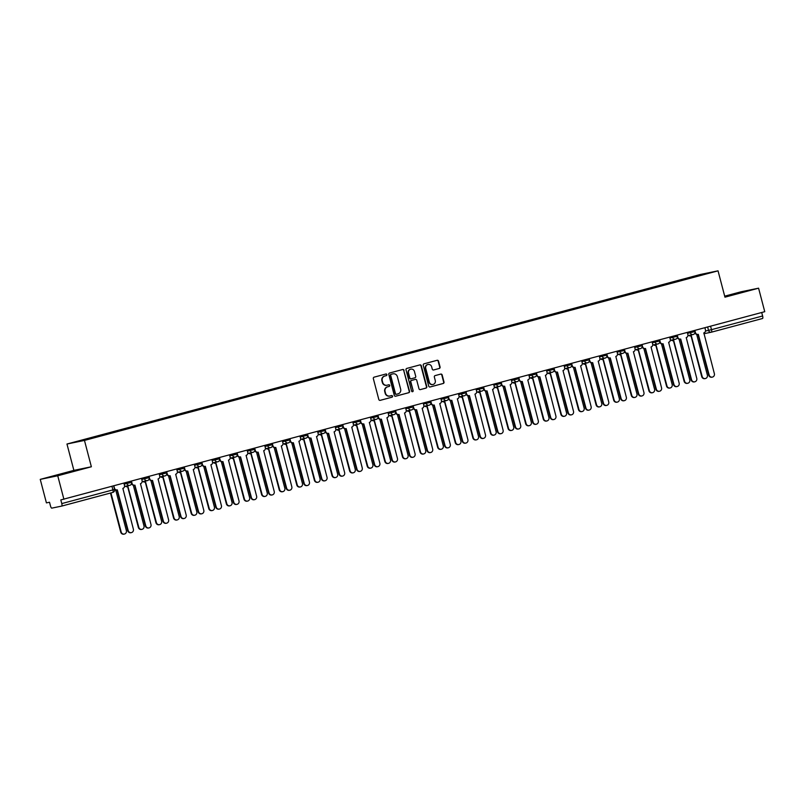 <?xml version="1.0" encoding="UTF-8"?>
<svg xmlns="http://www.w3.org/2000/svg" width="805" height="805" viewBox="0 0 805 805"><rect width="100%" height="100%" fill="white"/><g stroke="black" fill="none" stroke-linecap="round" stroke-linejoin="round"><path stroke-width="1.21" d="M386.903 374.607A0.835 0.805 78.4 0 0 385.917 374.003L374.144 377.153A1.197 1.147 78.4 0 0 373.339 378.612L378.813 399.481A1.197 1.147 78.4 0 0 380.232 400.347L391.995 397.197A0.835 0.805 78.4 0 0 392.558 396.181A0.835 0.805 78.4 0 0 391.572 395.577L390.053 395.98A3.834 3.673 78.4 0 1 385.535 393.222L385.072 391.482A3.834 3.673 78.4 0 1 387.648 386.823L389.167 386.41A0.835 0.805 78.4 0 0 389.731 385.394A0.835 0.805 78.4 0 0 388.745 384.79L387.225 385.193A3.834 3.673 78.4 0 1 382.707 382.435L382.244 380.695A3.834 3.673 78.4 0 1 384.82 376.036L386.34 375.623A0.835 0.805 78.4 0 0 386.903 374.607M386.843 385.273A3.834 3.673 78.4 0 1 382.355 382.506L381.892 380.765A3.834 3.673 78.4 0 1 384.468 376.106L385.987 375.704A0.835 0.805 78.4 0 0 385.746 374.053M380.02 400.377L391.653 397.268A0.835 0.805 78.4 0 0 391.401 395.617M389.67 396.06A3.834 3.673 78.4 0 1 385.182 393.293L384.73 391.552A3.834 3.673 78.4 0 1 387.296 386.893L388.825 386.481A0.835 0.805 78.4 0 0 388.574 384.83M439.268 368.469A1.197 1.147 78.4 0 0 440.073 367.02L438.534 361.163A1.197 1.147 78.4 0 0 437.125 360.298L424.054 363.8A1.197 1.147 78.4 0 0 423.249 365.249L428.723 386.128A1.197 1.147 78.4 0 0 430.132 386.984L443.203 383.492A1.197 1.147 78.4 0 0 444.008 382.033L442.156 374.959A1.197 1.147 78.4 0 0 440.738 374.094L435.143 375.593A1.197 1.147 78.4 0 0 434.348 377.052L435.264 380.554A3.21 3.069 78.4 0 1 432.949 384.488A3.21 3.069 78.4 0 1 429.337 382.144L425.734 368.398A3.21 3.069 78.4 0 1 428.049 364.464A3.21 3.069 78.4 0 1 431.661 366.818L432.265 369.103A1.197 1.147 78.4 0 0 433.674 369.968L438.916 368.549A1.197 1.147 78.4 0 0 439.721 367.09L438.182 361.234A1.197 1.147 78.4 0 0 436.984 360.338M91.368 466.769L73.879 470.372L40.25 479.377L57.739 475.775L91.368 466.769L84.465 440.426L718.04 270.832L724.953 297.176L758.582 288.18L764.75 311.686L60.808 499.925L61.774 503.588L112.901 489.903L114.562 489.42L113.656 485.968M57.739 475.775L63.907 499.281M404.08 370.381A1.197 1.147 78.4 0 0 402.671 369.515L389.6 373.017A1.197 1.147 78.4 0 0 388.795 374.476L394.269 395.346A1.197 1.147 78.4 0 0 395.678 396.211L408.759 392.709A1.197 1.147 78.4 0 0 409.554 391.25L403.728 370.451A1.197 1.147 78.4 0 0 402.53 369.555M406.827 368.408L419.898 364.906A1.197 1.147 78.4 0 1 421.307 365.772L426.781 386.642A1.197 1.147 78.4 0 1 425.976 388.101L420.381 389.6A1.197 1.147 78.4 0 1 418.972 388.735L416.749 380.272A1.197 1.147 78.4 0 0 415.34 379.407L411.627 380.403A1.197 1.147 78.4 0 0 410.822 381.852L413.136 390.667A0.835 0.805 78.4 0 1 412.532 391.703A0.835 0.805 78.4 0 1 411.586 391.079L406.022 369.867A1.197 1.147 78.4 0 1 406.827 368.408M40.25 479.377L46.418 502.884L49.518 502.25L50.474 505.912A2.445 0.714 -105 0 0 51.792 508.136L61.693 506.093A2.445 0.714 -105 0 0 61.703 506.093A2.445 0.714 -105 0 0 61.774 503.588M73.879 470.372L66.966 444.028L700.551 274.435L718.04 270.832M758.582 288.18L741.093 291.782L724.691 296.17M761.701 312.501L762.617 315.983A2.445 0.714 75 0 1 762.546 318.488A2.445 0.714 75 0 1 762.536 318.488L711.439 332.173A2.445 0.714 -105 0 0 711.419 332.173A2.445 0.714 -105 0 0 711.489 329.668L762.617 315.983M685.347 279.275L94.175 437.467M685.136 278.922L93.994 437.155M84.465 440.426L66.966 444.028M75.428 470.382L53.643 476.208L75.499 470.633M724.852 296.803L745.188 291.34L724.772 296.492M395.476 396.241L408.407 392.78A1.197 1.147 78.4 0 0 409.212 391.331L403.728 370.451M391.24 374.315A0.835 0.805 78.4 0 0 390.677 375.331L395.486 393.655A0.835 0.805 78.4 0 0 396.473 394.259L398.083 393.826A3.834 3.673 78.4 0 0 400.649 389.167L397.368 376.649A3.834 3.673 78.4 0 0 392.85 373.882L390.888 374.385A0.835 0.805 78.4 0 0 390.334 375.402L390.677 375.331M396.392 394.279L396.12 394.329A0.835 0.805 78.4 0 1 395.134 393.726L390.334 375.402M390.888 374.385L392.498 373.953M420.17 389.63L425.634 388.171A1.197 1.147 78.4 0 0 426.439 386.712L420.955 365.842A1.197 1.147 78.4 0 0 419.757 364.947M415.118 379.457A1.197 1.147 78.4 0 0 414.988 379.477L411.285 380.473A1.197 1.147 78.4 0 0 410.48 381.932L413.136 390.667M412.351 391.713A0.835 0.805 78.4 0 0 412.784 390.737M414.444 371.487A3.21 3.069 78.4 0 0 410.842 369.133A3.21 3.069 78.4 0 0 408.517 373.067L409.795 377.917A1.197 1.147 78.4 0 0 411.204 378.773L414.917 377.787A1.197 1.147 78.4 0 0 415.722 376.327L414.444 371.487M410.661 369.183A3.21 3.069 78.4 0 0 408.175 373.148L408.517 373.067M411.083 378.803L410.852 378.843A1.197 1.147 78.4 0 1 409.443 377.988L408.175 373.148M433.462 370.008L438.916 368.549M427.878 364.514A3.21 3.069 78.4 0 0 425.382 368.479L425.734 368.398M432.768 384.518A3.21 3.069 78.4 0 1 428.985 382.214L425.382 368.479M429.92 387.024L442.861 383.562A1.197 1.147 78.4 0 0 443.656 382.103L441.804 375.029A1.197 1.147 78.4 0 0 440.607 374.134M110.929 492.912L121.183 532.014A2.807 2.687 78.4 0 0 124.352 534.067A2.807 2.687 78.4 0 0 126.375 530.626L115.709 489.953M124.352 534.067L123.89 534.168A2.807 2.687 -101.6 0 1 120.73 532.105L110.476 493.032M113.867 485.908L114.441 488.102A2.445 2.335 78.4 0 0 117.319 489.863L128.186 530.576A2.807 2.687 78.4 0 0 131.346 532.628A2.807 2.687 78.4 0 0 133.378 529.187L122.853 488.383A2.445 2.335 78.4 0 0 124.483 485.415L123.91 483.221M131.346 532.628L130.893 532.729A2.807 2.687 -101.6 0 1 127.723 530.666L117.037 489.923M116.866 489.953A2.445 2.335 -101.6 0 1 114.491 489.178M125.892 486.14A2.445 2.335 78.4 0 0 127.935 486.592L138.792 527.305A2.807 2.687 78.4 0 0 141.952 529.358A2.807 2.687 78.4 0 0 143.984 525.917L133.318 485.244M141.952 529.358L141.499 529.448A2.807 2.687 -101.6 0 1 138.339 527.396L127.653 486.653M127.472 486.683A2.445 2.335 -101.6 0 1 125.439 486.23M143.501 481.43A2.445 2.335 78.4 0 0 145.534 481.873L156.401 522.586A2.807 2.687 78.4 0 0 159.561 524.649A2.807 2.687 78.4 0 0 161.594 521.197L150.917 480.535M159.561 524.649L159.108 524.739A2.807 2.687 -101.6 0 1 155.939 522.687L145.252 481.943M145.081 481.974A2.445 2.335 -101.6 0 1 143.038 481.521M72.782 471.418L60.134 474.739M57.145 475.493L75.73 470.593M738.638 293.181L725.989 296.502M724.832 296.743L741.596 292.356M131.477 481.199L132.05 483.392A2.445 2.335 78.4 0 0 134.928 485.153L145.786 525.856A2.807 2.687 78.4 0 0 148.955 527.919A2.807 2.687 78.4 0 0 150.978 524.468L140.452 483.664A2.445 2.335 78.4 0 0 142.093 480.706L141.519 478.512M148.955 527.919L148.492 528.01A2.807 2.687 -101.6 0 1 145.333 525.957L134.646 485.214M134.475 485.244A2.445 2.335 -101.6 0 1 131.597 483.483L131.577 483.433M149.076 476.49L149.66 478.673A2.445 2.335 78.4 0 0 152.527 480.434L163.395 521.147A2.807 2.687 78.4 0 0 166.555 523.21A2.807 2.687 78.4 0 0 168.587 519.758L158.062 478.955A2.445 2.335 78.4 0 0 159.702 475.986L159.128 473.803M166.555 523.21L166.102 523.3A2.807 2.687 -101.6 0 1 162.942 521.238L152.246 480.494M152.075 480.535A2.445 2.335 -101.6 0 1 149.197 478.774L149.187 478.723M161.101 476.721A2.445 2.335 78.4 0 0 163.143 477.164L174.001 517.877A2.807 2.687 78.4 0 0 177.17 519.929A2.807 2.687 78.4 0 0 179.193 516.488L168.527 475.815M177.17 519.929L176.708 520.03A2.807 2.687 -101.6 0 1 173.548 517.967L162.862 477.224M162.691 477.254A2.445 2.335 -101.6 0 1 160.648 476.812M178.71 472.002A2.445 2.335 78.4 0 0 180.743 472.454L191.61 513.167A2.807 2.687 78.4 0 0 194.77 515.22A2.807 2.687 78.4 0 0 196.802 511.779L186.136 471.106M194.77 515.22L194.317 515.311A2.807 2.687 -101.6 0 1 191.157 513.258L180.461 472.515M180.29 472.545A2.445 2.335 -101.6 0 1 178.257 472.092M196.319 467.292A2.445 2.335 78.4 0 0 198.352 467.735L209.22 508.448A2.807 2.687 78.4 0 0 212.379 510.511A2.807 2.687 78.4 0 0 214.402 507.059L203.735 466.397M212.379 510.511L211.926 510.601A2.807 2.687 -101.6 0 1 208.757 508.549L198.07 467.806M197.899 467.836A2.445 2.335 -101.6 0 1 195.857 467.383M166.685 471.77L167.259 473.964A2.445 2.335 78.4 0 0 170.137 475.725L181.004 516.438A2.807 2.687 78.4 0 0 184.164 518.49A2.807 2.687 78.4 0 0 186.186 515.049L175.671 474.246A2.445 2.335 78.4 0 0 177.301 471.277L176.728 469.084M184.164 518.49L183.711 518.591A2.807 2.687 -101.6 0 1 180.541 516.528L169.855 475.785M169.684 475.815A2.445 2.335 -101.6 0 1 166.806 474.054L166.796 474.004M184.295 467.061L184.868 469.255A2.445 2.335 78.4 0 0 187.746 471.016L198.604 511.718A2.807 2.687 78.4 0 0 201.763 513.781A2.807 2.687 78.4 0 0 203.796 510.33L193.27 469.526A2.445 2.335 78.4 0 0 194.911 466.568L194.337 464.374M201.763 513.781L201.31 513.872A2.807 2.687 -101.6 0 1 198.151 511.819L187.464 471.076M187.293 471.106A2.445 2.335 -101.6 0 1 184.415 469.345L184.395 469.295M201.894 462.352L202.468 464.535A2.445 2.335 78.4 0 0 205.345 466.296L216.213 507.009A2.807 2.687 78.4 0 0 219.373 509.072A2.807 2.687 78.4 0 0 221.405 505.621L210.88 464.817A2.445 2.335 78.4 0 0 212.52 461.849L211.936 459.655M219.373 509.072L218.92 509.163A2.807 2.687 -101.6 0 1 215.76 507.1L205.064 466.357M204.893 466.397A2.445 2.335 -101.6 0 1 202.015 464.636L202.005 464.586M213.919 462.573A2.445 2.335 78.4 0 0 215.961 463.026L226.819 503.739A2.807 2.687 78.4 0 0 229.978 505.792A2.807 2.687 78.4 0 0 232.011 502.35L221.345 461.678M229.978 505.792L229.526 505.892A2.807 2.687 -101.6 0 1 226.366 503.829L215.68 463.086M215.509 463.117A2.445 2.335 -101.6 0 1 213.466 462.674M219.503 457.632L220.077 459.826A2.445 2.335 78.4 0 0 222.955 461.587L233.812 502.3A2.807 2.687 78.4 0 0 236.982 504.353A2.807 2.687 78.4 0 0 239.005 500.911L228.489 460.108A2.445 2.335 78.4 0 0 230.119 457.139L229.546 454.946M236.982 504.353L236.529 504.453A2.807 2.687 -101.6 0 1 233.359 502.39L222.673 461.647M222.502 461.678A2.445 2.335 -101.6 0 1 219.624 459.917L219.614 459.866M231.528 457.864A2.445 2.335 78.4 0 0 233.561 458.317L244.428 499.03A2.807 2.687 78.4 0 0 247.588 501.082A2.807 2.687 78.4 0 0 249.62 497.641L238.944 456.968M247.588 501.082L247.135 501.173A2.807 2.687 -101.6 0 1 243.975 499.12L233.279 458.377M233.108 458.407A2.445 2.335 -101.6 0 1 231.075 457.954M237.113 452.923L237.686 455.117A2.445 2.335 78.4 0 0 240.564 456.878L251.422 497.581A2.807 2.687 78.4 0 0 254.581 499.643A2.807 2.687 78.4 0 0 256.614 496.192L246.089 455.389A2.445 2.335 78.4 0 0 247.729 452.43L247.155 450.237M254.581 499.643L254.128 499.734A2.807 2.687 -101.6 0 1 250.969 497.681L240.282 456.938M240.101 456.968A2.445 2.335 -101.6 0 1 237.234 455.207L237.213 455.157M249.127 453.155A2.445 2.335 78.4 0 0 251.17 453.597L262.027 494.31A2.807 2.687 78.4 0 0 265.197 496.373A2.807 2.687 78.4 0 0 267.22 492.922L256.554 452.259M265.197 496.373L264.744 496.464A2.807 2.687 -101.6 0 1 261.575 494.411L250.888 453.668M250.717 453.698A2.445 2.335 -101.6 0 1 248.675 453.245M254.712 448.214L255.286 450.398A2.445 2.335 78.4 0 0 258.163 452.158L269.031 492.871A2.807 2.687 78.4 0 0 272.191 494.934A2.807 2.687 78.4 0 0 274.223 491.483L263.698 450.679A2.445 2.335 78.4 0 0 265.338 447.711L264.754 445.517M272.191 494.934L271.738 495.025A2.807 2.687 -101.6 0 1 268.568 492.962L257.882 452.219M257.711 452.259A2.445 2.335 -101.6 0 1 254.833 450.498L254.823 450.448M266.737 448.435A2.445 2.335 78.4 0 0 268.779 448.888L279.637 489.601A2.807 2.687 78.4 0 0 282.797 491.654A2.807 2.687 78.4 0 0 284.829 488.212L274.163 447.54M282.797 491.654L282.344 491.754A2.807 2.687 -101.6 0 1 279.184 489.692L268.498 448.949M268.317 448.979A2.445 2.335 -101.6 0 1 266.284 448.536M272.321 443.495L272.895 445.688A2.445 2.335 78.4 0 0 275.773 447.449L286.63 488.162A2.807 2.687 78.4 0 0 289.8 490.215A2.807 2.687 78.4 0 0 291.823 486.773L281.297 445.97A2.445 2.335 78.4 0 0 282.937 443.002L282.364 440.808M289.8 490.215L289.337 490.315A2.807 2.687 -101.6 0 1 286.178 488.253L275.491 447.51M275.32 447.54A2.445 2.335 -101.6 0 1 272.442 445.779L272.422 445.728M284.346 443.726A2.445 2.335 78.4 0 0 286.379 444.179L297.246 484.892A2.807 2.687 78.4 0 0 300.406 486.945A2.807 2.687 78.4 0 0 302.439 483.503L291.762 442.831M300.406 486.945L299.953 487.035A2.807 2.687 -101.6 0 1 296.793 484.982L286.097 444.239M285.926 444.269A2.445 2.335 -101.6 0 1 283.893 443.817M289.921 438.785L290.504 440.979A2.445 2.335 78.4 0 0 293.382 442.74L304.24 483.443A2.807 2.687 78.4 0 0 307.399 485.506A2.807 2.687 78.4 0 0 309.432 482.054L298.907 441.251A2.445 2.335 78.4 0 0 300.547 438.292L299.973 436.099M307.399 485.506L306.947 485.596A2.807 2.687 -101.6 0 1 303.787 483.543L293.101 442.8M292.919 442.831A2.445 2.335 -101.6 0 1 290.042 441.07L290.031 441.019M301.945 439.017A2.445 2.335 78.4 0 0 303.988 439.46L314.846 480.172A2.807 2.687 78.4 0 0 318.015 482.235A2.807 2.687 78.4 0 0 320.038 478.784L309.372 438.121M318.015 482.235L317.552 482.326A2.807 2.687 -101.6 0 1 314.393 480.273L303.706 439.53M303.535 439.56A2.445 2.335 -101.6 0 1 301.493 439.107M307.53 434.076L308.104 436.26A2.445 2.335 78.4 0 0 310.982 438.021L321.849 478.734A2.807 2.687 78.4 0 0 325.009 480.796A2.807 2.687 78.4 0 0 327.041 477.345L316.516 436.541A2.445 2.335 78.4 0 0 318.146 433.573L317.573 431.379M325.009 480.796L324.556 480.887A2.807 2.687 -101.6 0 1 321.386 478.824L310.7 438.081M310.529 438.121A2.445 2.335 -101.6 0 1 307.651 436.36L307.641 436.31M319.555 434.298A2.445 2.335 78.4 0 0 321.598 434.75L332.455 475.463A2.807 2.687 78.4 0 0 335.615 477.516A2.807 2.687 78.4 0 0 337.647 474.075L326.981 433.402M335.615 477.516L335.162 477.617A2.807 2.687 -101.6 0 1 332.002 475.554L321.316 434.811M321.135 434.841A2.445 2.335 -101.6 0 1 319.102 434.398M325.14 429.357L325.713 431.55A2.445 2.335 78.4 0 0 328.591 433.311L339.448 474.024A2.807 2.687 78.4 0 0 342.618 476.077A2.807 2.687 78.4 0 0 344.641 472.636L334.115 431.832A2.445 2.335 78.4 0 0 335.755 428.864L335.182 426.67M342.618 476.077L342.155 476.178A2.807 2.687 -101.6 0 1 338.996 474.115L328.309 433.372M328.138 433.402A2.445 2.335 -101.6 0 1 325.26 431.641L325.24 431.591M337.164 429.588A2.445 2.335 78.4 0 0 339.197 430.041L350.064 470.754A2.807 2.687 78.4 0 0 353.224 472.807A2.807 2.687 78.4 0 0 355.257 469.365L344.58 428.693M353.224 472.807L352.771 472.897A2.807 2.687 -101.6 0 1 349.601 470.845L338.915 430.101M338.744 430.132A2.445 2.335 -101.6 0 1 336.701 429.679M342.739 424.648L343.322 426.841A2.445 2.335 78.4 0 0 346.19 428.602L357.058 469.305A2.807 2.687 78.4 0 0 360.217 471.368A2.807 2.687 78.4 0 0 362.25 467.916L351.725 427.113A2.445 2.335 78.4 0 0 353.365 424.155L352.791 421.961M360.217 471.368L359.765 471.458A2.807 2.687 -101.6 0 1 356.605 469.406L345.909 428.663M345.737 428.693A2.445 2.335 -101.6 0 1 342.86 426.932L342.85 426.881M354.764 424.879A2.445 2.335 78.4 0 0 356.806 425.322L367.664 466.035A2.807 2.687 78.4 0 0 370.833 468.097A2.807 2.687 78.4 0 0 372.856 464.646L362.19 423.983M370.833 468.097L370.37 468.188A2.807 2.687 -101.6 0 1 367.211 466.135L356.524 425.392M356.353 425.422A2.445 2.335 -101.6 0 1 354.311 424.97M360.348 419.938L360.922 422.122A2.445 2.335 78.4 0 0 363.8 423.883L374.667 464.596A2.807 2.687 78.4 0 0 377.827 466.659A2.807 2.687 78.4 0 0 379.849 463.207L369.334 422.404A2.445 2.335 78.4 0 0 370.964 419.435L370.391 417.242M377.827 466.659L377.374 466.749A2.807 2.687 -101.6 0 1 374.204 464.686L363.518 423.943M363.347 423.983A2.445 2.335 -101.6 0 1 360.469 422.223L360.459 422.172M372.373 420.16A2.445 2.335 78.4 0 0 374.406 420.613L385.273 461.325A2.807 2.687 78.4 0 0 388.433 463.378A2.807 2.687 78.4 0 0 390.465 459.937L379.799 419.264M388.433 463.378L387.98 463.479A2.807 2.687 -101.6 0 1 384.82 461.416L374.124 420.673M373.953 420.703A2.445 2.335 -101.6 0 1 371.92 420.26M377.958 415.219L378.531 417.413A2.445 2.335 78.4 0 0 381.409 419.174L392.266 459.886A2.807 2.687 78.4 0 0 395.426 461.939A2.807 2.687 78.4 0 0 397.459 458.498L386.933 417.694A2.445 2.335 78.4 0 0 388.574 414.726L388 412.532M395.426 461.939L394.973 462.03A2.807 2.687 -101.6 0 1 391.814 459.977L381.127 419.234M380.956 419.264A2.445 2.335 -101.6 0 1 378.078 417.503L378.058 417.453M389.982 415.45A2.445 2.335 78.4 0 0 392.015 415.903L402.882 456.616A2.807 2.687 78.4 0 0 406.042 458.669A2.807 2.687 78.4 0 0 408.065 455.228L397.398 414.555M406.042 458.669L405.589 458.759A2.807 2.687 -101.6 0 1 402.42 456.707L391.733 415.964M391.562 415.994A2.445 2.335 -101.6 0 1 389.519 415.541M395.557 410.51L396.13 412.703A2.445 2.335 78.4 0 0 399.008 414.464L409.876 455.167A2.807 2.687 78.4 0 0 413.035 457.23A2.807 2.687 78.4 0 0 415.068 453.779L404.543 412.975A2.445 2.335 78.4 0 0 406.183 410.017L405.599 407.823M413.035 457.23L412.583 457.321A2.807 2.687 -101.6 0 1 409.423 455.268L398.727 414.525M398.555 414.555A2.445 2.335 -101.6 0 1 395.678 412.794L395.668 412.744M407.582 410.741A2.445 2.335 78.4 0 0 409.624 411.184L420.482 451.897A2.807 2.687 78.4 0 0 423.641 453.96A2.807 2.687 78.4 0 0 425.674 450.508L415.008 409.846M423.641 453.96L423.189 454.05A2.807 2.687 -101.6 0 1 420.029 451.997L409.343 411.254M409.171 411.285A2.445 2.335 -101.6 0 1 407.129 410.832M413.166 405.8L413.74 407.984A2.445 2.335 78.4 0 0 416.618 409.745L427.475 450.458A2.807 2.687 78.4 0 0 430.645 452.521A2.807 2.687 78.4 0 0 432.667 449.069L422.152 408.266A2.445 2.335 78.4 0 0 423.782 405.297L423.209 403.104M430.645 452.521L430.192 452.611A2.807 2.687 -101.6 0 1 427.022 450.548L416.336 409.805M416.165 409.846A2.445 2.335 -101.6 0 1 413.287 408.085L413.277 408.034M425.191 406.022A2.445 2.335 78.4 0 0 427.224 406.475L438.091 447.188A2.807 2.687 78.4 0 0 441.251 449.24A2.807 2.687 78.4 0 0 443.283 445.799L432.607 405.126M441.251 449.24L440.798 449.341A2.807 2.687 -101.6 0 1 437.638 447.278L426.942 406.535M426.771 406.565A2.445 2.335 -101.6 0 1 424.738 406.123M430.776 401.081L431.349 403.275A2.445 2.335 78.4 0 0 434.227 405.036L445.085 445.749A2.807 2.687 78.4 0 0 448.244 447.801A2.807 2.687 78.4 0 0 450.277 444.36L439.751 403.557A2.445 2.335 78.4 0 0 441.392 400.588L440.818 398.395M448.244 447.801L447.791 447.892A2.807 2.687 -101.6 0 1 444.632 445.839L433.945 405.096M433.764 405.126A2.445 2.335 -101.6 0 1 430.896 403.365L430.876 403.315M442.79 401.313A2.445 2.335 78.4 0 0 444.833 401.765L455.69 442.478A2.807 2.687 78.4 0 0 458.86 444.531A2.807 2.687 78.4 0 0 460.883 441.09L450.216 400.417M458.86 444.531L458.407 444.622A2.807 2.687 -101.6 0 1 455.238 442.569L444.551 401.826M444.38 401.856A2.445 2.335 -101.6 0 1 442.337 401.403M448.375 396.372L448.949 398.566A2.445 2.335 78.4 0 0 451.826 400.327L462.694 441.029A2.807 2.687 78.4 0 0 465.853 443.092A2.807 2.687 78.4 0 0 467.886 439.641L457.361 398.837A2.445 2.335 78.4 0 0 459.001 395.879L458.417 393.685M465.853 443.092L465.401 443.183A2.807 2.687 -101.6 0 1 462.231 441.13L451.545 400.387M451.374 400.417A2.445 2.335 -101.6 0 1 448.496 398.656L448.486 398.606M460.4 396.603A2.445 2.335 78.4 0 0 462.442 397.046L473.3 437.759A2.807 2.687 78.4 0 0 476.459 439.822A2.807 2.687 78.4 0 0 478.492 436.37L467.826 395.708M476.459 439.822L476.007 439.912A2.807 2.687 -101.6 0 1 472.847 437.86L462.161 397.117M461.979 397.147A2.445 2.335 -101.6 0 1 459.947 396.694M465.984 391.663L466.558 393.846A2.445 2.335 78.4 0 0 469.436 395.607L480.293 436.32A2.807 2.687 78.4 0 0 483.463 438.373A2.807 2.687 78.4 0 0 485.485 434.931L474.96 394.128A2.445 2.335 78.4 0 0 476.6 391.16L476.027 388.966M483.463 438.373L483 438.473A2.807 2.687 -101.6 0 1 479.84 436.411L469.154 395.668M468.983 395.698A2.445 2.335 -101.6 0 1 466.105 393.947L466.085 393.897M478.009 391.884A2.445 2.335 78.4 0 0 480.042 392.337L490.909 433.05A2.807 2.687 78.4 0 0 494.069 435.103A2.807 2.687 78.4 0 0 496.101 431.661L485.425 390.989M494.069 435.103L493.616 435.203A2.807 2.687 -101.6 0 1 490.456 433.14L479.76 392.397M479.589 392.427A2.445 2.335 -101.6 0 1 477.556 391.985M483.584 386.943L484.167 389.137A2.445 2.335 78.4 0 0 487.045 390.898L497.903 431.611A2.807 2.687 78.4 0 0 501.062 433.664A2.807 2.687 78.4 0 0 503.095 430.222L492.569 389.419A2.445 2.335 78.4 0 0 494.21 386.45L493.636 384.257M501.062 433.664L500.609 433.754A2.807 2.687 -101.6 0 1 497.45 431.701L486.763 390.958M486.582 390.989A2.445 2.335 -101.6 0 1 483.704 389.228L483.694 389.177M495.608 387.175A2.445 2.335 78.4 0 0 497.651 387.628L508.508 428.341A2.807 2.687 78.4 0 0 511.678 430.393A2.807 2.687 78.4 0 0 513.701 426.952L503.034 386.279M511.678 430.393L511.215 430.484A2.807 2.687 -101.6 0 1 508.056 428.431L497.369 387.688M497.198 387.718A2.445 2.335 -101.6 0 1 495.156 387.265M501.193 382.234L501.767 384.428A2.445 2.335 78.4 0 0 504.644 386.189L515.512 426.892A2.807 2.687 78.4 0 0 518.672 428.954A2.807 2.687 78.4 0 0 520.704 425.503L510.179 384.699A2.445 2.335 78.4 0 0 511.809 381.741L511.235 379.547M518.672 428.954L518.219 429.045A2.807 2.687 -101.6 0 1 515.049 426.992L504.363 386.249M504.192 386.279A2.445 2.335 -101.6 0 1 501.314 384.518L501.304 384.468M513.218 382.466A2.445 2.335 78.4 0 0 515.26 382.908L526.118 423.621A2.807 2.687 78.4 0 0 529.277 425.684A2.807 2.687 78.4 0 0 531.31 422.233L520.644 381.57M529.277 425.684L528.825 425.775A2.807 2.687 -101.6 0 1 525.665 423.722L514.979 382.979M514.798 383.009A2.445 2.335 -101.6 0 1 512.765 382.556M518.802 377.525L519.376 379.708A2.445 2.335 78.4 0 0 522.254 381.469L533.111 422.182A2.807 2.687 78.4 0 0 536.281 424.235A2.807 2.687 78.4 0 0 538.304 420.794L527.778 379.99A2.445 2.335 78.4 0 0 529.418 377.022L528.845 374.828M536.281 424.235L535.818 424.336A2.807 2.687 -101.6 0 1 532.658 422.273L521.972 381.53M521.801 381.56A2.445 2.335 -101.6 0 1 518.923 379.809L518.903 379.759M530.827 377.746A2.445 2.335 78.4 0 0 532.86 378.199L543.727 418.912A2.807 2.687 78.4 0 0 546.887 420.965A2.807 2.687 78.4 0 0 548.919 417.523L538.243 376.851M546.887 420.965L546.434 421.065A2.807 2.687 -101.6 0 1 543.264 419.002L532.578 378.259M532.407 378.29A2.445 2.335 -101.6 0 1 530.364 377.847M536.402 372.806L536.985 374.999A2.445 2.335 78.4 0 0 539.853 376.76L550.721 417.473A2.807 2.687 78.4 0 0 553.88 419.526A2.807 2.687 78.4 0 0 555.913 416.084L545.388 375.281A2.445 2.335 78.4 0 0 547.028 372.313L546.454 370.119M553.88 419.526L553.427 419.616A2.807 2.687 -101.6 0 1 550.268 417.564L539.571 376.821M539.4 376.851A2.445 2.335 -101.6 0 1 536.522 375.09L536.512 375.039M548.426 373.037A2.445 2.335 78.4 0 0 550.469 373.49L561.327 414.203A2.807 2.687 78.4 0 0 564.496 416.255A2.807 2.687 78.4 0 0 566.519 412.814L555.853 372.141M564.496 416.255L564.033 416.346A2.807 2.687 -101.6 0 1 560.874 414.293L550.187 373.55M550.016 373.58A2.445 2.335 -101.6 0 1 547.974 373.128M554.011 368.096L554.585 370.29A2.445 2.335 78.4 0 0 557.463 372.051L568.33 412.754A2.807 2.687 78.4 0 0 571.49 414.817A2.807 2.687 78.4 0 0 573.512 411.365L562.997 370.562A2.445 2.335 78.4 0 0 564.627 367.603L564.053 365.41M571.49 414.817L571.037 414.907A2.807 2.687 -101.6 0 1 567.867 412.854L557.181 372.111M557.01 372.141A2.445 2.335 -101.6 0 1 554.132 370.381L554.122 370.33M566.036 368.328A2.445 2.335 78.4 0 0 568.068 368.771L578.936 409.483A2.807 2.687 78.4 0 0 582.096 411.546A2.807 2.687 78.4 0 0 584.128 408.095L573.462 367.432M582.096 411.546L581.643 411.637A2.807 2.687 -101.6 0 1 578.483 409.584L567.787 368.841M567.616 368.871A2.445 2.335 -101.6 0 1 565.583 368.418M571.62 363.387L572.194 365.571A2.445 2.335 78.4 0 0 575.072 367.332L585.929 408.044A2.807 2.687 78.4 0 0 589.089 410.097A2.807 2.687 78.4 0 0 591.122 406.656L580.596 365.852A2.445 2.335 78.4 0 0 582.236 362.884L581.663 360.69M589.089 410.097L588.636 410.198A2.807 2.687 -101.6 0 1 585.477 408.135L574.79 367.392M574.619 367.422A2.445 2.335 -101.6 0 1 571.741 365.671L571.721 365.621M583.645 363.608A2.445 2.335 78.4 0 0 585.678 364.061L596.545 404.774A2.807 2.687 78.4 0 0 599.705 406.827A2.807 2.687 78.4 0 0 601.727 403.386L591.061 362.713M599.705 406.827L599.252 406.928A2.807 2.687 -101.6 0 1 596.082 404.865L585.396 364.122M585.225 364.152A2.445 2.335 -101.6 0 1 583.182 363.709M589.22 358.668L589.793 360.861A2.445 2.335 78.4 0 0 592.671 362.622L603.539 403.335A2.807 2.687 78.4 0 0 606.698 405.388A2.807 2.687 78.4 0 0 608.731 401.947L598.206 361.143A2.445 2.335 78.4 0 0 599.846 358.175L599.262 355.981M606.698 405.388L606.246 405.478A2.807 2.687 -101.6 0 1 603.086 403.426L592.389 362.683M592.218 362.713A2.445 2.335 -101.6 0 1 589.341 360.952L589.33 360.902M601.244 358.899A2.445 2.335 78.4 0 0 603.287 359.352L614.145 400.065A2.807 2.687 78.4 0 0 617.304 402.118A2.807 2.687 78.4 0 0 619.337 398.676L608.671 358.004M617.304 402.118L616.851 402.208A2.807 2.687 -101.6 0 1 613.692 400.155L603.005 359.412M602.834 359.443A2.445 2.335 -101.6 0 1 600.792 358.99M606.829 353.959L607.403 356.152A2.445 2.335 78.4 0 0 610.281 357.903L621.138 398.616A2.807 2.687 78.4 0 0 624.308 400.679A2.807 2.687 78.4 0 0 626.33 397.227L615.815 356.424A2.445 2.335 78.4 0 0 617.445 353.465L616.871 351.272M624.308 400.679L623.855 400.769A2.807 2.687 -101.6 0 1 620.685 398.717L609.999 357.973M609.828 358.004A2.445 2.335 -101.6 0 1 606.95 356.243L606.94 356.192M618.854 354.19A2.445 2.335 78.4 0 0 620.886 354.633L631.754 395.346A2.807 2.687 78.4 0 0 634.914 397.408A2.807 2.687 78.4 0 0 636.946 393.957L626.27 353.294M634.914 397.408L634.461 397.499A2.807 2.687 -101.6 0 1 631.301 395.446L620.605 354.703M620.434 354.733A2.445 2.335 -101.6 0 1 618.401 354.281M624.438 349.249L625.012 351.433A2.445 2.335 78.4 0 0 627.89 353.194L638.747 393.907A2.807 2.687 78.4 0 0 641.907 395.959A2.807 2.687 78.4 0 0 643.94 392.518L633.414 351.715A2.445 2.335 78.4 0 0 635.054 348.746L634.481 346.553M641.907 395.959L641.454 396.06A2.807 2.687 -101.6 0 1 638.295 393.997L627.608 353.254M627.427 353.284A2.445 2.335 -101.6 0 1 624.559 351.533L624.539 351.483M636.453 349.471A2.445 2.335 78.4 0 0 638.496 349.923L649.353 390.636A2.807 2.687 78.4 0 0 652.523 392.689A2.807 2.687 78.4 0 0 654.546 389.248L643.879 348.575M652.523 392.689L652.07 392.79A2.807 2.687 -101.6 0 1 648.9 390.727L638.214 349.984M638.043 350.014A2.445 2.335 -101.6 0 1 636 349.571M642.038 344.53L642.611 346.724A2.445 2.335 78.4 0 0 645.489 348.485L656.357 389.197A2.807 2.687 78.4 0 0 659.516 391.25A2.807 2.687 78.4 0 0 661.549 387.809L651.024 347.005A2.445 2.335 78.4 0 0 652.664 344.037L652.08 341.843M659.516 391.25L659.064 391.341A2.807 2.687 -101.6 0 1 655.904 389.288L645.208 348.545M645.036 348.575A2.445 2.335 -101.6 0 1 642.159 346.814L642.149 346.764M654.063 344.761A2.445 2.335 78.4 0 0 656.105 345.214L666.963 385.927A2.807 2.687 78.4 0 0 670.122 387.98A2.807 2.687 78.4 0 0 672.155 384.528L661.489 343.866M670.122 387.98L669.669 388.07A2.807 2.687 -101.6 0 1 666.51 386.018L655.823 345.275M655.642 345.305A2.445 2.335 -101.6 0 1 653.61 344.852M659.647 339.821L660.221 342.014A2.445 2.335 78.4 0 0 663.099 343.765L673.956 384.478A2.807 2.687 78.4 0 0 677.126 386.541A2.807 2.687 78.4 0 0 679.148 383.089L668.623 342.286A2.445 2.335 78.4 0 0 670.263 339.328L669.69 337.134M677.126 386.541L676.663 386.631A2.807 2.687 -101.6 0 1 673.503 384.579L662.817 343.836M662.646 343.866A2.445 2.335 -101.6 0 1 659.768 342.105L659.748 342.055M671.672 340.052A2.445 2.335 78.4 0 0 673.705 340.495L684.572 381.208A2.807 2.687 78.4 0 0 687.732 383.271A2.807 2.687 78.4 0 0 689.764 379.819L679.088 339.157M687.732 383.271L687.279 383.361A2.807 2.687 -101.6 0 1 684.119 381.308L673.423 340.565M673.252 340.596A2.445 2.335 -101.6 0 1 671.219 340.143M677.246 335.111L677.83 337.295A2.445 2.335 78.4 0 0 680.708 339.056L691.565 379.769A2.807 2.687 78.4 0 0 694.725 381.822A2.807 2.687 78.4 0 0 696.758 378.38L686.232 337.577A2.445 2.335 78.4 0 0 687.873 334.608L687.299 332.415M694.725 381.822L694.272 381.922A2.807 2.687 -101.6 0 1 691.113 379.859L680.426 339.116M680.245 339.147A2.445 2.335 -101.6 0 1 677.367 337.396L677.357 337.345M689.271 335.333A2.445 2.335 78.4 0 0 691.314 335.786L702.171 376.499A2.807 2.687 78.4 0 0 705.341 378.551A2.807 2.687 78.4 0 0 707.364 375.11L696.697 334.437M705.341 378.551L704.878 378.652A2.807 2.687 -101.6 0 1 701.719 376.589L691.032 335.846M690.861 335.876A2.445 2.335 -101.6 0 1 688.818 335.433M694.856 330.392L695.429 332.586A2.445 2.335 78.4 0 0 698.307 334.347L709.175 375.06A2.807 2.687 78.4 0 0 712.334 377.112A2.807 2.687 78.4 0 0 714.367 373.671L703.842 332.868A2.445 2.335 78.4 0 0 705.472 329.899L704.898 327.705M712.334 377.112L711.882 377.203A2.807 2.687 -101.6 0 1 708.712 375.15L698.026 334.407M697.855 334.437A2.445 2.335 -101.6 0 1 694.977 332.676L694.967 332.626M705.512 331.046L711.489 329.668L710.574 326.186M707.635 326.971L708.531 330.422A2.445 2.335 -101.6 0 0 711.288 332.203A2.445 2.445 0 0 0 711.419 332.173A2.445 2.335 -101.6 0 1 711.288 332.203L703.882 333.733M111.986 486.421L112.901 489.903A2.445 0.714 -105 0 1 112.831 492.408A2.445 0.714 -105 0 1 112.821 492.408L61.713 506.083M687.54 333.34L694.926 331.549L694.645 330.452M690.026 331.69L690.308 332.767A2.445 2.335 -101.6 0 0 693.055 334.558A2.445 2.445 0 0 0 694.926 331.549M669.931 338.05L677.327 336.259L677.035 335.162M672.417 336.399L672.698 337.486A2.445 2.335 -101.6 0 0 675.455 339.267A2.445 2.445 0 0 0 677.327 336.259M652.322 342.769L659.718 340.968L659.426 339.881M654.817 341.109L655.099 342.195A2.445 2.335 -101.6 0 0 657.846 343.987A2.445 2.445 0 0 0 659.718 340.968M634.722 347.478L642.108 345.687L641.827 344.59M637.208 345.828L637.49 346.905A2.445 2.335 -101.6 0 0 640.237 348.696A2.445 2.445 0 0 0 642.108 345.687M617.113 352.188L624.509 350.396L624.217 349.3M619.598 350.537L619.89 351.624A2.445 2.335 -101.6 0 0 622.637 353.405A2.445 2.445 0 0 0 624.509 350.396M599.514 356.907L606.9 355.106L606.618 354.019M601.999 355.247L602.281 356.333A2.445 2.335 -101.6 0 0 605.028 358.124A2.445 2.445 0 0 0 606.9 355.106M581.904 361.616L589.29 359.825L589.008 358.728M584.39 359.966L584.672 361.043A2.445 2.335 -101.6 0 0 587.429 362.834A2.445 2.445 0 0 0 589.29 359.825M564.295 366.325L571.691 364.534L571.399 363.437M566.78 364.675L567.072 365.762A2.445 2.335 -101.6 0 0 569.819 367.543A2.445 2.445 0 0 0 571.691 364.534M546.696 371.045L554.082 369.243L553.8 368.157M549.181 369.384L549.463 370.471A2.445 2.335 -101.6 0 0 552.21 372.262A2.445 2.445 0 0 0 554.082 369.243M529.086 375.754L536.482 373.963L536.19 372.866M531.572 374.104L531.853 375.18A2.445 2.335 -101.6 0 0 534.611 376.971A2.445 2.445 0 0 0 536.482 373.963M511.477 380.463L518.873 378.672L518.581 377.575M513.972 378.813L514.254 379.9A2.445 2.335 -101.6 0 0 517.001 381.681A2.445 2.445 0 0 0 518.873 378.672M493.878 385.182L501.263 383.381L500.982 382.295M496.363 383.522L496.645 384.609A2.445 2.335 -101.6 0 0 499.392 386.4A2.445 2.445 0 0 0 501.263 383.381M476.268 389.892L483.664 388.101L483.372 387.004M478.754 388.241L479.035 389.318A2.445 2.335 -101.6 0 0 481.793 391.109A2.445 2.445 0 0 0 483.664 388.101M458.659 394.601L466.055 392.81L465.763 391.713M461.154 392.951L461.436 394.037A2.445 2.335 -101.6 0 0 464.183 395.819A2.445 2.445 0 0 0 466.055 392.81M441.06 399.32L448.445 397.519L448.164 396.432M443.545 397.67L443.827 398.747A2.445 2.335 -101.6 0 0 446.574 400.538A2.445 2.445 0 0 0 448.445 397.519M423.45 404.03L430.846 402.238L430.554 401.142M425.936 402.379L426.227 403.456A2.445 2.335 -101.6 0 0 428.974 405.247A2.445 2.445 0 0 0 430.846 402.238M405.851 408.739L413.237 406.948L412.955 405.851M408.336 407.089L408.618 408.175A2.445 2.335 -101.6 0 0 411.365 409.956A2.445 2.445 0 0 0 413.237 406.948M388.241 413.458L395.627 411.657L395.346 410.57M390.727 411.808L391.009 412.885A2.445 2.335 -101.6 0 0 393.766 414.676A2.445 2.445 0 0 0 395.627 411.657M370.632 418.167L378.028 416.376L377.736 415.279M373.118 416.517L373.409 417.594A2.445 2.335 -101.6 0 0 376.156 419.385A2.445 2.445 0 0 0 378.028 416.376M353.033 422.877L360.419 421.085L360.137 419.989M355.518 421.226L355.8 422.313A2.445 2.335 -101.6 0 0 358.547 424.094A2.445 2.445 0 0 0 360.419 421.085M335.423 427.596L342.819 425.795L342.528 424.708M337.909 425.946L338.191 427.022A2.445 2.335 -101.6 0 0 340.948 428.813A2.445 2.445 0 0 0 342.819 425.795M317.814 432.305L325.21 430.514L324.918 429.417M320.31 430.655L320.591 431.732A2.445 2.335 -101.6 0 0 323.338 433.523A2.445 2.445 0 0 0 325.21 430.514M300.215 437.014L307.601 435.223L307.319 434.126M302.7 435.364L302.982 436.451A2.445 2.335 -101.6 0 0 305.729 438.232A2.445 2.445 0 0 0 307.601 435.223M282.605 441.734L290.001 439.933L289.709 438.846M285.091 440.083L285.373 441.16A2.445 2.335 -101.6 0 0 288.13 442.951A2.445 2.445 0 0 0 290.001 439.933M264.996 446.443L272.392 444.652L272.1 443.555M267.491 444.793L267.773 445.869A2.445 2.335 -101.6 0 0 270.52 447.661A2.445 2.445 0 0 0 272.392 444.652M247.397 451.152L254.782 449.361L254.501 448.264M249.882 449.502L250.164 450.589A2.445 2.335 -101.6 0 0 252.911 452.37A2.445 2.445 0 0 0 254.782 449.361M229.787 455.872L237.183 454.07L236.891 452.984M232.273 454.221L232.565 455.298A2.445 2.335 -101.6 0 0 235.312 457.089A2.445 2.445 0 0 0 237.183 454.07M212.188 460.581L219.574 458.79L219.292 457.693M214.673 458.931L214.955 460.007A2.445 2.335 -101.6 0 0 217.702 461.798A2.445 2.445 0 0 0 219.574 458.79M194.579 465.29L201.964 463.499L201.683 462.402M197.064 463.64L197.346 464.727A2.445 2.335 -101.6 0 0 200.103 466.508A2.445 2.445 0 0 0 201.964 463.499M176.969 470.009L184.365 468.208L184.073 467.121M179.455 468.359L179.746 469.436A2.445 2.335 -101.6 0 0 182.494 471.227A2.445 2.445 0 0 0 184.365 468.208M159.37 474.719L166.756 472.927L166.474 471.831M161.855 473.068L162.137 474.145A2.445 2.335 -101.6 0 0 164.884 475.936A2.445 2.445 0 0 0 166.756 472.927M141.761 479.428L149.156 477.637L148.865 476.54M144.246 477.778L144.528 478.864A2.445 2.335 -101.6 0 0 147.285 480.645A2.445 2.445 0 0 0 149.156 477.637M124.151 484.147L131.547 482.346L131.255 481.259M126.647 482.497L126.928 483.574A2.445 2.335 -101.6 0 0 129.675 485.365A2.445 2.445 0 0 0 131.547 482.346M129.806 485.335A2.445 2.335 -101.6 0 1 129.675 485.365L124.544 486.421M147.406 480.615A2.445 2.335 -101.6 0 1 147.285 480.645L142.153 481.702M165.015 475.906A2.445 2.335 -101.6 0 1 164.884 475.936L159.762 476.993M182.624 471.197A2.445 2.335 -101.6 0 1 182.494 471.227L177.362 472.283M200.224 466.477A2.445 2.335 -101.6 0 1 200.103 466.508L194.971 467.564M217.833 461.768A2.445 2.335 -101.6 0 1 217.702 461.798L212.57 462.855M235.432 457.059A2.445 2.335 -101.6 0 1 235.312 457.089L230.18 458.146M253.042 452.34A2.445 2.335 -101.6 0 1 252.911 452.37L247.789 453.426M270.651 447.63A2.445 2.335 -101.6 0 1 270.52 447.661L265.388 448.717M288.25 442.921A2.445 2.335 -101.6 0 1 288.13 442.951L282.998 444.008M305.86 438.202A2.445 2.335 -101.6 0 1 305.729 438.232L300.607 439.289M323.469 433.493A2.445 2.335 -101.6 0 1 323.338 433.523L318.206 434.579M341.068 428.783A2.445 2.335 -101.6 0 1 340.948 428.813L335.816 429.87M358.678 424.064A2.445 2.335 -101.6 0 1 358.547 424.094L353.425 425.151M376.287 419.355A2.445 2.335 -101.6 0 1 376.156 419.385L371.025 420.441M393.887 414.645A2.445 2.335 -101.6 0 1 393.766 414.676L388.634 415.732M411.496 409.926A2.445 2.335 -101.6 0 1 411.365 409.956L406.233 411.013M429.095 405.217A2.445 2.335 -101.6 0 1 428.974 405.247L423.843 406.304M446.705 400.508A2.445 2.335 -101.6 0 1 446.574 400.538L441.452 401.594M464.314 395.788A2.445 2.335 -101.6 0 1 464.183 395.819L459.051 396.875M481.913 391.079A2.445 2.335 -101.6 0 1 481.793 391.109L476.661 392.166M499.523 386.37A2.445 2.335 -101.6 0 1 499.392 386.4L494.27 387.457M517.132 381.651A2.445 2.335 -101.6 0 1 517.001 381.681L511.869 382.737M534.731 376.941A2.445 2.335 -101.6 0 1 534.611 376.971L529.479 378.028M552.341 372.232A2.445 2.335 -101.6 0 1 552.21 372.262L547.088 373.319M569.95 367.513A2.445 2.335 -101.6 0 1 569.819 367.543L564.687 368.599M587.549 362.803A2.445 2.335 -101.6 0 1 587.429 362.834L582.297 363.89M605.159 358.094A2.445 2.335 -101.6 0 1 605.028 358.124L599.896 359.181M622.758 353.375A2.445 2.335 -101.6 0 1 622.637 353.405L617.505 354.462M640.367 348.666A2.445 2.335 -101.6 0 1 640.237 348.696L635.115 349.752M657.977 343.956A2.445 2.335 -101.6 0 1 657.846 343.987L652.714 345.043M675.576 339.237A2.445 2.335 -101.6 0 1 675.455 339.267L670.324 340.324M693.186 334.528A2.445 2.335 -101.6 0 1 693.055 334.558L687.933 335.615M762.546 318.488L711.419 332.173M61.703 506.093L112.831 492.408A2.445 2.445 0 0 0 114.562 489.42"/></g></svg>
